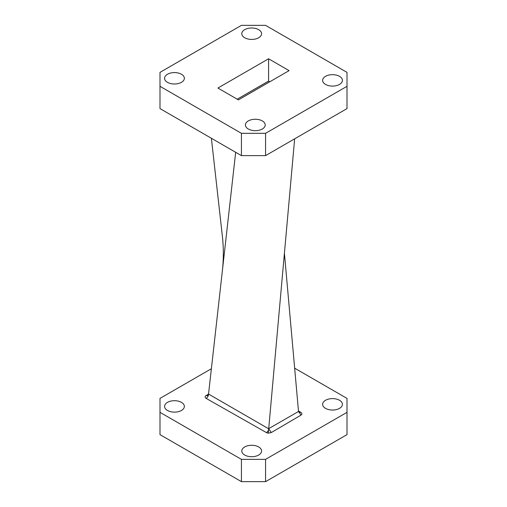 <?xml version="1.0" encoding="UTF-8"?>
<svg xmlns="http://www.w3.org/2000/svg" width="507" height="507" viewBox="0 0 507 507"><rect width="100%" height="100%" fill="white"/><g stroke="black" fill="none" stroke-linecap="round" stroke-linejoin="round"><path stroke-width="0.76" d="M258.69 29.672A9.899 5.716 0 0 0 247.904 28.43A9.899 5.716 0 0 0 241.795 33.709A9.899 5.716 0 0 0 244.691 37.752A9.899 5.716 0 0 0 255.477 38.988A9.899 5.716 0 0 0 261.587 33.709A9.899 5.716 0 0 0 258.69 29.672M181.468 74.256A9.899 5.716 0 0 0 170.682 73.014A9.899 5.716 0 0 0 164.572 78.293A9.899 5.716 0 0 0 167.468 82.337A9.899 5.716 0 0 0 178.255 83.573A9.899 5.716 0 0 0 184.364 78.293A9.899 5.716 0 0 0 181.468 74.256M262.309 120.926A9.899 5.716 0 0 0 251.523 119.69A9.899 5.716 0 0 0 245.413 124.969A9.899 5.716 0 0 0 248.31 129.006A9.899 5.716 0 0 0 259.096 130.248A9.899 5.716 0 0 0 265.205 124.969A9.899 5.716 0 0 0 262.309 120.926M339.532 76.342A9.899 5.716 0 0 0 328.745 75.106A9.899 5.716 0 0 0 322.636 80.385A9.899 5.716 0 0 0 325.532 84.422A9.899 5.716 0 0 0 336.318 85.664A9.899 5.716 0 0 0 342.428 80.385A9.899 5.716 0 0 0 339.532 76.342M339.532 408.363A9.899 5.716 0 0 0 342.428 404.326A9.899 5.716 0 0 0 336.318 399.047A9.899 5.716 0 0 0 325.532 400.283A9.899 5.716 0 0 0 322.636 404.326A9.899 5.716 0 0 0 328.745 409.605A9.899 5.716 0 0 0 339.532 408.363M181.468 410.455A9.899 5.716 0 0 0 184.364 406.411A9.899 5.716 0 0 0 178.255 401.132A9.899 5.716 0 0 0 167.468 402.374A9.899 5.716 0 0 0 164.572 406.411A9.899 5.716 0 0 0 170.682 411.69A9.899 5.716 0 0 0 181.468 410.455M258.69 455.039A9.899 5.716 0 0 0 261.587 450.996A9.899 5.716 0 0 0 255.477 445.716A9.899 5.716 0 0 0 244.691 446.959A9.899 5.716 0 0 0 241.795 450.996A9.899 5.716 0 0 0 247.904 456.275A9.899 5.716 0 0 0 258.69 455.039M269.787 81.779L268.583 81.082L237.213 99.195L268.628 81.12L269.775 81.785M211.387 368.728L159.99 398.401L159.99 412.337L241.433 459.355L265.567 459.355L265.567 481.65L347.01 434.626L347.01 398.401L294.656 368.177M265.567 481.65L241.433 481.65L241.433 459.355M159.99 412.337L159.99 434.626L241.433 481.65M299.162 412.514L300.841 412.33C302.204 413.268 302.229 414.219 300.917 415.176L271.277 432.566L268.311 433.149L294.656 138.823M268.311 433.149A3.365 1.939 0 0 1 266.454 432.61L206.159 398.401C204.796 397.469 204.771 396.518 206.083 395.561L208.535 394.129M265.567 459.355L347.01 412.337M235.666 152.29L208.542 394.047L268.843 428.903L271.277 432.566M268.843 428.561L298.515 411.494L284.44 253.5M300.917 415.176L298.458 410.784M222.358 270.915C223.657 259.305 223.657 247.695 222.358 236.085L211.387 138.272M206.159 398.401C207.667 397.317 208.459 395.859 208.542 394.047L207.826 395.714L206.083 395.561M208.542 394.047L208.485 394.611M265.567 133.328L265.567 155.624L347.01 108.599L347.01 72.374L265.567 25.35L241.433 25.35L159.99 72.374L159.99 86.304L241.433 133.328L265.567 133.328L347.01 86.304M265.567 155.624L241.433 155.624L241.433 133.328M159.99 86.304L159.99 108.599L241.433 155.624M268.583 58.787L289.098 70.631L238.417 99.892L217.902 88.047L268.583 58.787L268.583 81.082M268.811 428.909L268.811 428.909A3.416 1.958 119.6 0 1 266.454 432.61M298.471 410.993L300.841 412.33M299.2 412.54L298.49 411.202M207.826 395.714L208.504 394.427"/></g></svg>
